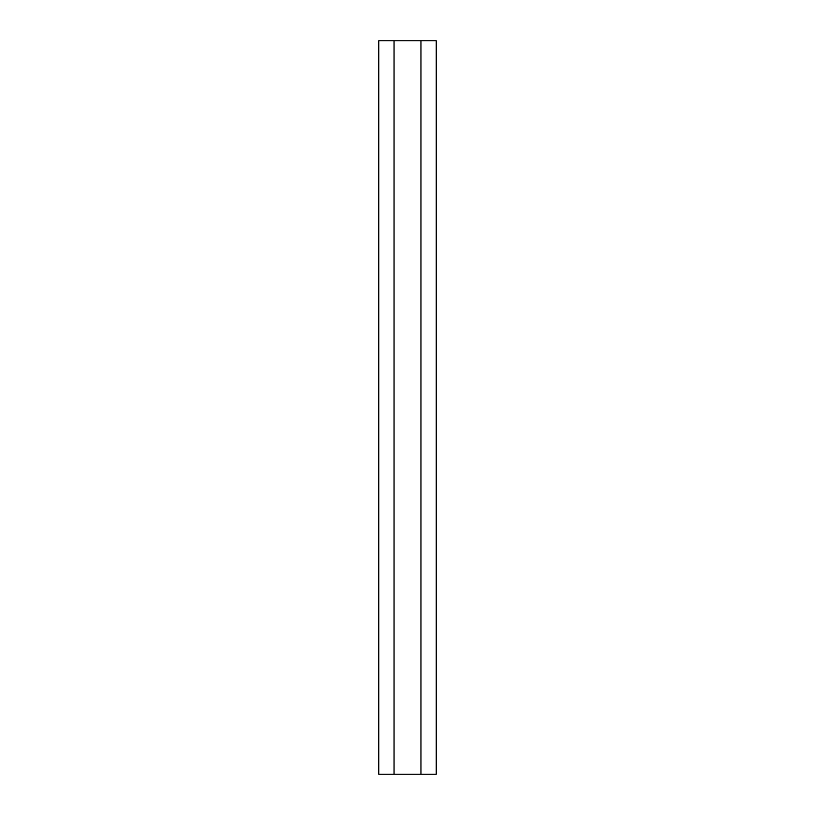 <?xml version="1.0" encoding="UTF-8"?>
<svg xmlns="http://www.w3.org/2000/svg" width="815" height="815" viewBox="0 0 815 815"><rect width="100%" height="100%" fill="white"/><g stroke="black" fill="none" stroke-linecap="round" stroke-linejoin="round"><path stroke-width="0.61" stroke-dasharray="4.08 3.06" d="M420.947 40.75L420.947 774.25L394.053 774.25L394.053 40.75L394.053 774.25L378.771 774.25L378.771 40.75L420.947 40.75L420.947 774.25L420.947 40.75L436.229 40.75L436.229 774.25L420.947 774.25M394.053 40.75L394.053 774.25"/><path stroke-width="1.22" d="M394.053 774.25L378.771 774.25L378.771 40.75L394.053 40.75L394.053 774.25L436.229 774.25L436.229 40.75L394.053 40.75M420.947 40.75L420.947 774.25"/></g></svg>
